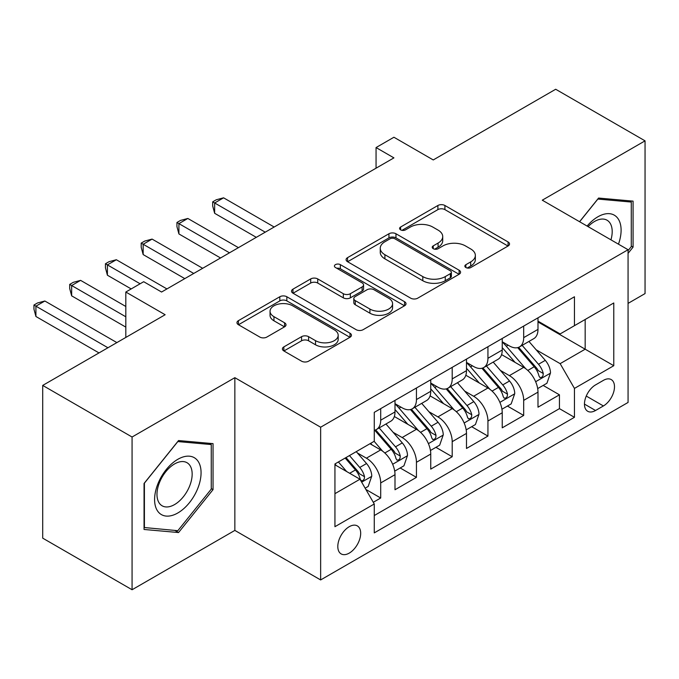 <?xml version="1.0" encoding="UTF-8"?>
<svg xmlns="http://www.w3.org/2000/svg" width="679" height="679" viewBox="0 0 679 679"><rect width="100%" height="100%" fill="white"/><g stroke="black" fill="none" stroke-linecap="round" stroke-linejoin="round"><path stroke-width="1.02" d="M465.879 267.534A3.471 2.003 0 0 0 470.793 267.534L508.07 246.01A4.965 2.869 0 0 0 509.522 243.982A4.965 2.869 0 0 0 508.07 241.953L444.915 205.491A4.965 2.869 0 0 0 437.896 205.491L400.61 227.015A3.471 2.003 0 0 0 399.6 228.433A3.471 2.003 0 0 0 400.61 229.85A3.471 2.003 0 0 0 405.524 229.85L410.354 227.066A15.88 9.167 0 0 1 432.803 227.066L438.074 230.105A15.88 9.167 0 0 1 442.725 236.589A15.88 9.167 0 0 1 438.074 243.065L433.244 245.857A3.471 2.003 0 0 0 432.226 247.275A3.471 2.003 0 0 0 433.244 248.692A3.471 2.003 0 0 0 438.159 248.692L442.98 245.908A15.88 9.167 0 0 1 465.438 245.908L470.7 248.947A15.88 9.167 0 0 1 475.351 255.423A15.88 9.167 0 0 1 470.7 261.907L465.879 264.691A3.471 2.003 0 0 0 464.86 266.109A3.471 2.003 0 0 0 465.879 267.534L465.879 264.691M349.244 553.113A16.177 9.336 120 0 0 359.811 538.854A16.177 9.336 120 0 0 357.332 525.894A16.177 9.336 120 0 0 349.244 526.692A16.177 9.336 120 0 0 338.677 540.951A16.177 9.336 120 0 0 341.155 553.911A16.177 9.336 120 0 0 349.244 553.113M283.856 346.893A4.965 2.869 0 0 0 282.405 348.921A4.965 2.869 0 0 0 283.856 350.941L301.578 361.177A4.965 2.869 0 0 0 308.597 361.177L349.999 337.268A4.965 2.869 0 0 0 351.45 335.239A4.965 2.869 0 0 0 349.999 333.219L286.844 296.748A4.965 2.869 0 0 0 279.824 296.748L238.414 320.658A4.965 2.869 0 0 0 236.963 322.686A4.965 2.869 0 0 0 238.414 324.706L259.819 337.064A4.965 2.869 0 0 0 266.839 337.064L284.56 326.837A4.965 2.869 0 0 0 286.012 324.808A4.965 2.869 0 0 0 284.56 322.788L273.943 316.66A13.274 7.664 0 0 1 270.055 311.237A13.274 7.664 0 0 1 278.254 304.158A13.274 7.664 0 0 1 292.717 305.822L334.297 329.824A13.274 7.664 0 0 1 338.184 335.239A13.274 7.664 0 0 1 329.994 342.326A13.274 7.664 0 0 1 315.523 340.663L308.597 336.665A4.965 2.869 0 0 0 301.578 336.665L283.856 346.893L283.856 350.941M628.067 303.386L645.05 293.583L645.05 140.85L555.685 89.255L433.244 159.947L393.922 137.243L376.056 147.564L393.922 157.876L161.568 292.029L143.693 281.709L125.819 292.029L125.819 337.438M132.074 437.013L132.074 589.745L234.849 530.409L234.849 377.677L132.074 437.013L42.709 385.417L165.141 314.733L125.819 292.029M234.849 377.677L320.641 427.21L628.067 249.719L628.067 402.452L320.641 579.942L320.641 427.21M645.05 140.85L542.275 200.186L628.067 249.719M410.702 298.174A4.965 2.869 0 0 0 417.721 298.174L459.123 274.265A4.965 2.869 0 0 0 460.574 272.237A4.965 2.869 0 0 0 459.123 270.217L395.967 233.754A4.965 2.869 0 0 0 388.948 233.754L347.546 257.655A4.965 2.869 0 0 0 346.086 259.684A4.965 2.869 0 0 0 347.546 261.704L410.702 298.174M336.826 268.281A3.471 2.003 0 0 1 340.349 268.774L340.349 264.64L404.557 301.714A4.965 2.869 0 0 1 406.017 303.742A4.965 2.869 0 0 1 404.557 305.771L363.155 329.671A4.965 2.869 0 0 1 356.136 329.671L292.98 293.209L292.98 289.152A4.965 2.869 0 0 0 291.529 291.181A4.965 2.869 0 0 0 292.98 293.209M292.98 289.152L310.702 278.925A4.965 2.869 0 0 1 317.721 278.925L343.328 293.71A4.965 2.869 0 0 0 350.347 293.71L362.102 286.928A4.965 2.869 0 0 0 363.554 284.9A4.965 2.869 0 0 0 362.102 282.88L335.434 267.484A3.471 2.003 0 0 1 334.416 266.058A3.471 2.003 0 0 1 336.563 264.207A3.471 2.003 0 0 1 340.349 264.64M132.074 589.745L42.709 538.15L42.709 385.417M373.28 502.29L380.698 498.004L365.862 489.44M357.426 452.986L366.397 458.172A20.226 11.679 60 0 1 380.698 482.939L395 474.68L395 489.746L416.448 477.362L400.177 467.975M393.175 432.353L402.146 437.531A20.226 11.679 60 0 1 416.448 462.297L430.749 454.047L430.749 469.113L452.197 456.729L435.926 447.334M428.916 411.712L437.896 416.898A20.226 11.679 60 0 1 452.197 441.664L466.49 433.406L466.49 448.471L487.938 436.088L471.676 426.701M464.665 391.079L473.645 396.256A20.226 11.679 60 0 1 487.938 421.022L502.239 412.764L502.239 427.829L523.687 415.446L523.687 400.381A20.226 11.679 -120 0 0 509.386 375.614L500.415 370.437M507.425 406.059L523.687 415.446M395 474.68A20.226 11.679 -120 0 0 380.698 449.914L369.97 443.726M430.749 454.047A20.226 11.679 -120 0 0 416.448 429.281L394.338 416.516M466.49 433.406A20.226 11.679 -120 0 0 452.197 408.639L430.087 395.874M502.239 412.764A20.226 11.679 -120 0 0 487.938 387.998L465.836 375.241M603.402 380.367L595.542 384.908A15.668 9.048 120 0 0 585.298 398.717A15.668 9.048 120 0 0 587.7 411.27A15.668 9.048 120 0 0 595.542 410.498L603.402 405.957A15.668 9.048 120 0 0 613.646 392.148A15.668 9.048 120 0 0 611.244 379.586A15.668 9.048 120 0 0 603.402 380.367M334.942 493.667L359.963 479.221L374.265 503.988L374.265 532.888L574.451 417.305L574.451 388.413L560.15 363.647L536.164 349.795M374.265 503.988L334.942 526.692L334.942 463.952L374.265 441.248L374.265 412.357L574.451 296.774L574.451 325.674L613.774 302.97L613.774 365.709L574.451 388.413M395 403.682L402.146 407.816A20.226 11.679 60 0 0 412.255 408.817L426.556 400.559A20.226 11.679 -120 0 0 430.749 391.299L430.749 379.748M430.749 383.049L437.896 387.174A20.226 11.679 60 0 0 448.004 388.176L462.306 379.917A20.226 11.679 -120 0 0 466.49 370.666L466.49 359.106M466.49 362.408L473.645 366.533A20.226 11.679 60 0 0 483.754 367.534L498.055 359.284A20.226 11.679 -120 0 0 502.239 350.024L502.239 338.465M374.265 515.548L559.437 408.639L559.437 394.813L537.989 407.196L537.989 392.131A20.226 11.679 -120 0 0 523.687 367.364L501.577 354.599M502.239 341.766L509.386 345.9A20.226 11.679 -120 0 0 519.503 346.901A20.226 11.679 -120 0 0 523.687 337.641L523.687 326.081M519.503 346.901L533.796 338.643A20.226 11.679 -120 0 0 537.989 329.383L537.989 317.831M380.698 408.639L380.698 420.199A20.226 11.679 60 0 1 376.514 429.451A20.226 11.679 60 0 1 374.265 430.274M376.514 429.451L390.807 421.201A20.226 11.679 -120 0 0 395 411.941L395 400.381M416.448 387.998L416.448 399.558A20.226 11.679 60 0 1 412.255 408.817M452.197 367.364L452.197 378.916A20.226 11.679 60 0 1 448.004 388.176M487.938 346.723L487.938 358.283A20.226 11.679 60 0 1 483.754 367.534M487.938 421.022L487.938 436.088M452.197 441.664L452.197 456.729M416.448 462.297L416.448 477.362M380.698 482.939L380.698 498.004M359.963 479.221L334.942 464.776M560.15 363.647L585.171 349.201L585.171 319.478L613.774 302.97M537.989 321.956L613.774 365.709M537.989 321.133L560.15 333.924L574.451 325.674M234.849 530.409L320.641 579.942M376.056 147.564L376.056 168.197M543.166 385.417L559.437 394.813M559.437 408.639L574.451 417.305M628.067 253.352L633.074 247.131L633.074 201.137L598.581 198.056L579.56 221.71M144.05 529.467L178.552 532.548L213.045 489.627L213.045 443.633L178.552 440.552L144.05 483.465L144.05 529.467M631.283 246.095L633.074 247.131M211.254 488.6L213.045 489.627M174.902 530.443L178.552 532.548M467.262 268.018L470.7 266.041A15.88 9.167 0 0 0 475.351 259.556L475.351 255.423M442.725 236.589L442.725 240.714A15.88 9.167 0 0 1 438.074 247.198L434.636 249.185M508.002 246.044L444.915 209.616A4.965 2.869 0 0 0 437.896 209.616L402.002 230.342M459.055 274.308L395.967 237.879A4.965 2.869 0 0 0 388.948 237.879L347.606 261.746M450.355 273.662A3.471 2.003 0 0 0 451.365 272.237A3.471 2.003 0 0 0 450.355 270.819L394.915 238.813A3.471 2.003 0 0 0 390.001 238.813L384.908 241.749A15.88 9.167 0 0 0 380.257 248.234A15.88 9.167 0 0 0 384.908 254.718L422.805 276.599A15.88 9.167 0 0 0 445.263 276.599L450.355 273.662L450.355 277.787A3.471 2.003 0 0 0 451.365 276.37L451.365 272.237M380.257 248.234L380.257 252.359A15.88 9.167 0 0 0 384.908 258.843L384.908 254.718M450.355 277.787L445.263 280.724A15.88 9.167 0 0 1 422.805 280.724L384.908 258.843M293.048 293.243L310.702 283.05L310.702 278.925M363.554 284.9L363.554 289.033A4.965 2.869 0 0 1 362.102 291.053L350.347 297.843A4.965 2.869 0 0 1 343.328 297.843L317.721 283.05A4.965 2.869 0 0 0 310.702 283.05M340.349 268.774L404.497 305.805M369.911 309.055A13.274 7.664 0 0 0 384.373 310.719A13.274 7.664 0 0 0 392.572 303.64A13.274 7.664 0 0 0 388.685 298.225L374.036 289.763A4.965 2.869 0 0 0 367.016 289.763L355.261 296.553A4.965 2.869 0 0 0 353.81 298.573A4.965 2.869 0 0 0 355.261 300.602L369.911 309.055L369.911 313.189A13.274 7.664 0 0 0 384.373 314.852A13.274 7.664 0 0 0 392.572 307.765L392.572 303.64M353.81 298.573L353.81 302.707A4.965 2.869 0 0 0 355.261 304.727L355.261 300.602M369.911 313.189L355.261 304.727M338.184 335.239L338.184 339.373A13.274 7.664 0 0 1 329.994 346.451A13.274 7.664 0 0 1 315.523 344.788L308.597 340.79A4.965 2.869 0 0 0 301.578 340.79L283.924 350.984M270.055 311.237L270.055 315.362A13.274 7.664 0 0 0 273.943 320.785L273.943 316.66M284.493 326.871L273.943 320.785M349.931 337.31L286.844 300.882A4.965 2.869 0 0 0 279.824 300.882L238.482 324.749M537.683 388.583L546.926 383.253L550.499 372.932A13.393 7.732 -120 0 0 545.279 360.354L528.949 341.444M525.673 368.672L506.305 346.239A38.678 22.331 -120 0 0 502.239 341.995M515.055 362.374L504.217 349.829A32.1 18.537 -120 0 0 502.239 347.673M274.172 227.024L223.586 197.818L214.649 202.979L214.649 213.299L256.297 237.336M517.678 347.623L534.195 366.753A13.393 7.732 60 0 1 538.973 375.979L539.949 377.566L541.757 377.312L542.971 375.843L543.268 373.501A13.393 7.732 -120 0 0 538.489 364.275L522.151 345.365M518.646 347.317L536.402 367.865A6.824 3.938 60 0 1 538.124 370.539L543.268 373.501M214.649 213.299L212.688 205.966L212.688 201.841L265.234 232.176M212.688 201.841L216.262 199.779L223.586 197.818M618.459 244.168A32.864 18.97 120 0 0 597.86 216.805A32.864 18.97 120 0 0 587.097 226.065M610.947 239.84A24.877 14.361 120 0 0 607.043 220.208A24.877 14.361 120 0 0 594.609 221.439A24.877 14.361 120 0 0 588.09 226.642M579.628 221.753L597.86 199.066L631.283 202.053L631.283 246.621L628.067 250.619M629.068 200.772L631.283 202.053M197.954 487.938A32.864 18.97 120 0 0 189.449 456.195A32.864 18.97 120 0 0 157.706 484.339A32.864 18.97 120 0 0 166.219 516.082A32.864 18.97 120 0 0 197.954 487.938M189.806 485.612A24.877 14.361 120 0 0 187.014 462.713A24.877 14.361 120 0 0 159.336 482.896A24.877 14.361 120 0 0 162.137 505.804A24.877 14.361 120 0 0 189.806 485.612M144.406 527.719L144.406 483.151L177.83 441.571L211.254 444.558L211.254 489.126L177.83 530.698L144.05 527.507M209.039 443.277L211.254 444.558M501.942 409.225L511.177 403.895L514.75 393.574A13.393 7.732 -120 0 0 509.53 380.995L493.2 362.085M489.924 389.305L470.555 366.881A38.678 22.331 -120 0 0 466.49 362.628M479.306 383.015L468.468 370.471A32.1 18.537 -120 0 0 466.49 368.315M238.422 247.657L187.845 218.46L178.908 223.612L178.908 233.932L220.548 257.978M481.929 368.264L498.454 387.395A13.393 7.732 60 0 1 503.224 396.621L504.2 398.208L506.016 397.953L507.221 396.485L507.519 394.143A13.393 7.732 -120 0 0 502.74 384.917L486.41 366.006M482.905 367.95L500.652 388.507A6.824 3.938 60 0 1 502.375 391.172L507.519 394.143M178.908 233.932L176.939 226.608L176.939 222.483L229.485 252.817M176.939 222.483L180.512 220.42L187.845 218.46M466.193 429.866L475.427 424.528L479.001 414.207A13.393 7.732 -120 0 0 473.789 401.628L457.451 382.718M454.183 409.946L434.806 387.522A38.678 22.331 -120 0 0 430.749 383.27M443.557 403.657L432.727 391.112A32.1 18.537 -120 0 0 430.749 388.957M202.673 268.298L152.096 239.093L143.159 244.253L143.159 254.574L184.798 278.619M446.179 388.906L462.705 408.028A13.393 7.732 60 0 1 467.483 417.262L468.451 418.85L470.267 418.595L471.481 417.118L471.769 414.784A13.393 7.732 -120 0 0 466.991 405.55L450.661 386.64M447.155 388.592L464.903 409.14A6.824 3.938 60 0 1 466.626 411.813L471.769 414.784M143.159 254.574L141.19 247.249L141.19 243.116L193.736 273.459M141.19 243.116L144.763 241.053L152.096 239.093M430.444 450.5L439.678 445.169L443.251 434.849A13.393 7.732 -120 0 0 438.04 422.27L421.701 403.36M418.434 430.588L399.065 408.155A38.678 22.331 -120 0 0 395 403.903M407.807 424.29L396.977 411.746A32.1 18.537 -120 0 0 395 409.59M166.932 288.931L116.347 259.734L107.409 264.895L107.409 275.216L131.183 288.931M410.439 409.539L426.955 428.67A13.393 7.732 60 0 1 431.734 437.896L432.71 439.483L434.518 439.228L435.731 437.76L436.02 435.417A13.393 7.732 -120 0 0 431.25 426.191L414.911 407.281M411.406 409.233L429.162 429.782A6.824 3.938 60 0 1 430.876 432.455L436.02 435.417M107.409 275.216L105.449 267.882L105.449 263.758L140.12 283.78M105.449 263.758L109.022 261.695L116.347 259.734M394.694 471.141L403.937 465.811L407.51 455.49A13.393 7.732 -120 0 0 402.291 442.912L385.961 424.002M382.684 451.221L374.137 441.325M372.067 444.932L370.675 443.319M125.819 306.475L80.597 280.368L71.66 285.528L71.66 295.849L125.819 327.117M374.689 430.18L391.206 449.311A13.393 7.732 60 0 1 395.984 458.537L396.96 460.124L398.768 459.87L399.982 458.393L400.279 456.059A13.393 7.732 -120 0 0 395.501 446.833L379.162 427.923M375.657 429.866L393.413 450.423A6.824 3.938 60 0 1 395.136 453.088L400.279 456.059M71.66 295.849L69.699 288.524L69.699 284.399L125.819 316.796M69.699 284.399L73.273 282.328L80.597 280.368M365.149 488.201L368.188 486.444L371.761 476.123A13.393 7.732 -120 0 0 366.541 463.545L356.263 451.645M346.663 471.54L338.388 461.958M336.317 465.565L334.942 463.978M116.881 342.598L44.856 301.009L35.919 306.17L35.919 316.49L99.007 352.919M345.178 458.036L355.465 469.944A13.393 7.732 60 0 1 360.235 479.17L361.211 480.766L363.019 480.511L364.233 479.034L364.53 476.7A13.393 7.732 -120 0 0 359.751 467.466L349.464 455.567M346.01 457.561L357.663 471.056A6.824 3.938 60 0 1 359.386 473.73L364.53 476.7M35.919 316.49L33.95 309.166L33.95 305.032L107.944 347.758M33.95 305.032L37.523 302.97L44.856 301.009M366.397 458.172L380.698 449.914M402.146 437.531L416.448 429.281M437.896 416.898L452.197 408.639M473.645 396.256L487.938 387.998M509.386 375.614L523.687 367.364M523.687 337.641L537.989 329.383M380.698 420.199L395 411.941M416.448 399.558L430.749 391.299M452.197 378.916L466.49 370.666M487.938 358.283L502.239 350.024M523.687 400.381L537.989 392.131M586.266 396.061L603.402 405.957M584.458 404.098L595.542 410.498M470.7 266.041L470.7 261.907M433.244 248.692L433.244 245.857M438.074 247.198L438.074 243.065M400.61 229.85L400.61 227.015M437.896 209.616L437.896 205.491M444.915 209.616L444.915 205.491M508.07 246.01L508.07 241.953M347.546 261.704L347.546 257.655M388.948 237.879L388.948 233.754M395.967 237.879L395.967 233.754M459.123 274.265L459.123 270.217M422.805 280.724L422.805 276.599M445.263 280.724L445.263 276.599M317.721 283.05L317.721 278.925M343.328 297.843L343.328 293.71M350.347 297.843L350.347 293.71M362.102 291.053L362.102 286.928M404.557 305.771L404.557 301.714M301.578 340.79L301.578 336.665M308.597 340.79L308.597 336.665M315.523 344.788L315.523 340.663M284.56 326.837L284.56 322.788M238.414 324.706L238.414 320.658M279.824 300.882L279.824 296.748M286.844 300.882L286.844 296.748M349.999 337.268L349.999 333.219M535.646 381.717L550.406 373.195M506.305 346.239L508.147 345.178M538.489 364.275L545.279 360.354M527.812 370.445L534.195 366.753M499.897 402.358L514.665 393.828M470.555 366.881L472.397 365.82M502.74 384.917L509.53 380.995M492.063 391.079L498.454 387.395M464.147 422.992L478.916 414.47M434.806 387.522L436.648 386.453M466.991 405.55L473.789 401.628M456.313 411.72L462.705 408.028M428.398 443.633L443.166 435.112M399.065 408.155L400.907 407.094M431.25 426.191L438.04 422.27M420.564 432.353L426.955 428.67M392.657 464.275L407.417 455.745M395.501 446.833L402.291 442.912M384.823 452.995L391.206 449.311M361.661 482.166L371.676 476.386M359.751 467.466L366.541 463.545M349.677 473.288L355.465 469.944"/></g></svg>
